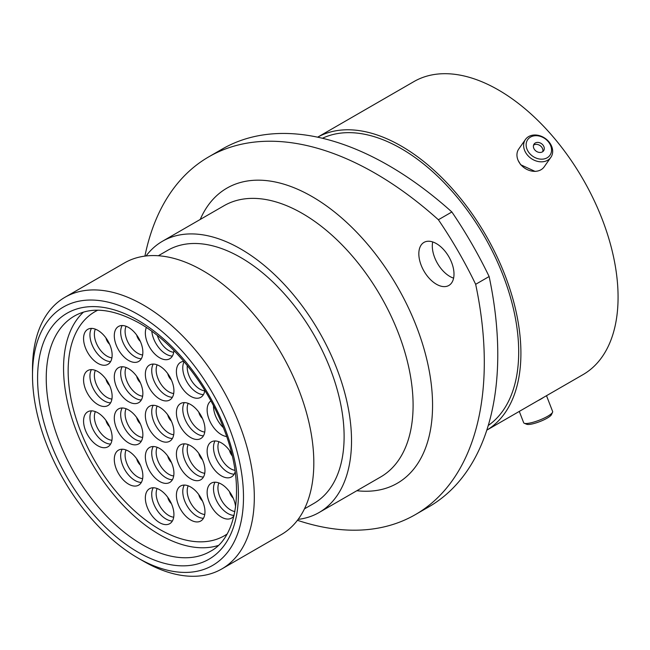 <?xml version="1.0" encoding="UTF-8"?>
<svg xmlns="http://www.w3.org/2000/svg" width="650" height="650" viewBox="0 0 650 650"><rect width="100%" height="100%" fill="white"/><g stroke="black" fill="none" stroke-linecap="round" stroke-linejoin="round"><path stroke-width="0.97" d="M530.522 137.085A13.585 10.717 35.1 0 0 529.23 152.986A13.585 10.717 35.1 0 0 547.162 157.787A13.585 10.717 35.1 0 0 548.446 141.887A13.585 10.717 35.1 0 0 530.522 137.085M547.666 160.241A15.535 12.252 -144.9 0 1 529.003 156.723A15.535 12.252 -144.9 0 1 525.444 139.482A15.535 12.252 -144.9 0 1 528.645 136.581A15.535 12.252 -144.9 0 1 547.308 140.107A15.535 12.252 -144.9 0 1 550.859 157.341A15.535 12.252 -144.9 0 1 547.666 160.241M542.409 151.873A5.834 4.599 35.1 0 0 543.611 150.784A5.834 4.599 35.1 0 0 542.279 144.316A5.834 4.599 35.1 0 0 535.275 142.992A5.834 4.599 35.1 0 0 534.072 144.081A5.834 4.599 35.1 0 0 535.405 150.556A5.834 4.599 35.1 0 0 542.409 151.873M542.758 151.653A5.834 4.599 35.1 0 0 540.321 145.779A5.834 4.599 35.1 0 0 533.894 144.95A5.834 4.599 35.1 0 0 533.544 145.178M550.859 157.341L544.18 166.847A15.535 12.252 -144.9 0 1 540.987 169.748A15.535 12.252 -144.9 0 1 522.316 166.229A15.535 12.252 -144.9 0 1 518.765 148.988L525.444 139.482M518.196 160.534L520.666 164.734L535.145 171.429M436.418 243.628A24.863 14.357 -120 0 0 423.979 242.401A24.863 14.357 -120 0 0 420.168 262.324A24.863 14.357 -120 0 0 436.418 284.237A24.863 14.357 -120 0 0 448.849 285.464A24.863 14.357 -120 0 0 452.66 265.541A24.863 14.357 -120 0 0 436.418 243.628M453.602 278.143A24.863 14.357 60 0 1 449.881 276.461A24.863 14.357 60 0 1 432.697 241.946M143.406 561.161L137.995 558.041A149.191 86.133 -120 0 0 243.49 497.136A149.191 86.133 -120 0 0 137.995 314.413A149.191 86.133 -120 0 0 32.5 375.318A149.191 86.133 -120 0 0 137.995 558.041L143.406 561.169A156.845 90.553 60 0 1 143.406 561.161A156.845 90.553 60 0 1 143.398 561.161A156.845 90.553 60 0 0 221.829 568.937L281.336 534.576A156.845 90.553 60 0 0 305.378 408.899A156.845 90.553 60 0 0 202.914 270.684A156.845 90.553 60 0 0 124.491 262.917L64.984 297.269A156.845 90.553 60 0 1 143.406 305.045A156.845 90.553 60 0 1 245.871 443.251A156.845 90.553 60 0 1 221.829 568.937M158.332 255.751L167.716 250.331A146.128 84.37 60 0 1 240.784 257.562A146.128 84.37 60 0 1 336.253 386.336A146.128 84.37 60 0 1 313.852 503.433L304.46 508.852M146.047 255.97A156.609 90.423 60 0 1 162.476 241.248A156.609 90.423 60 0 1 240.784 249.007A156.609 90.423 60 0 1 343.094 387.018A156.609 90.423 60 0 1 319.093 512.517A156.609 90.423 60 0 1 298.131 519.383M322.433 138.263A166.026 95.851 60 0 1 401.302 148.655A166.026 95.851 60 0 1 508.633 291.265A166.026 95.851 60 0 1 488.256 425.482M401.302 146.088A169.162 97.663 60 0 1 511.558 294.312A169.162 97.663 60 0 1 486.793 430.162L583.042 374.611A169.162 97.663 60 0 0 608.969 239.062A169.162 97.663 60 0 0 498.461 89.993A169.162 97.663 60 0 0 413.879 81.616L317.631 137.183A169.162 97.663 60 0 1 401.302 146.088M489.133 276.534A332.816 192.148 60 0 1 428.846 506.837L415.374 514.613A332.816 192.148 -120 0 0 475.662 284.31L489.133 276.534A292.264 168.74 60 0 0 451.864 211.981L438.392 219.757A292.264 168.74 60 0 1 475.662 284.31M438.392 219.757A332.816 192.148 -120 0 0 208.804 156.821L222.276 149.037A332.816 192.148 60 0 1 451.864 211.981M297.448 520.293A332.816 192.148 -120 0 0 415.374 514.613M208.804 156.821A332.816 192.148 -120 0 0 144.918 256.108M32.5 375.318L32.5 369.07A156.845 90.553 60 0 1 64.984 297.269M552.549 412.295L551.436 414.668A13.585 2.868 158.8 0 1 547.162 418.145A13.585 2.868 158.8 0 1 526.695 424.263L524.274 423.264A15.535 3.283 -21.2 0 0 547.666 416.268A15.535 3.283 -21.2 0 0 552.549 412.295A15.535 3.283 -21.2 0 0 552.63 411.499L546.504 395.704M519.285 411.418L523.673 422.736A15.535 3.283 -21.2 0 0 524.274 423.264M537.875 400.684A15.535 3.283 -21.2 0 0 540.987 399.043A15.535 3.283 -21.2 0 0 543.465 397.459M97.849 363.326A20.199 11.659 60 0 1 84.654 345.524A20.199 11.659 60 0 1 87.75 329.339A20.199 11.659 60 0 1 97.849 330.338A20.199 11.659 60 0 1 111.044 348.14A20.199 11.659 60 0 1 107.949 364.325A20.199 11.659 60 0 1 97.849 363.326M97.849 404.552A20.199 11.659 60 0 1 84.654 386.758A20.199 11.659 60 0 1 87.75 370.573A20.199 11.659 60 0 1 97.849 371.572A20.199 11.659 60 0 1 111.044 389.374A20.199 11.659 60 0 1 107.949 405.559A20.199 11.659 60 0 1 97.849 404.552M97.849 445.786A20.199 11.659 60 0 1 84.654 427.984A20.199 11.659 60 0 1 87.75 411.799A20.199 11.659 60 0 1 97.849 412.799A20.199 11.659 60 0 1 111.044 430.601A20.199 11.659 60 0 1 107.949 446.786A20.199 11.659 60 0 1 97.849 445.786M128.578 484.144A20.199 11.659 60 0 1 115.383 466.343A20.199 11.659 60 0 1 118.479 450.157A20.199 11.659 60 0 1 128.578 451.157A20.199 11.659 60 0 1 141.773 468.959A20.199 11.659 60 0 1 138.678 485.144A20.199 11.659 60 0 1 128.578 484.144M128.578 401.684A20.199 11.659 60 0 1 115.383 383.882A20.199 11.659 60 0 1 118.479 367.697A20.199 11.659 60 0 1 128.578 368.696A20.199 11.659 60 0 1 141.773 386.498A20.199 11.659 60 0 1 138.678 402.683A20.199 11.659 60 0 1 128.578 401.684M128.578 442.91A20.199 11.659 60 0 1 115.383 425.116A20.199 11.659 60 0 1 118.479 408.923A20.199 11.659 60 0 1 128.578 409.931A20.199 11.659 60 0 1 141.773 427.724A20.199 11.659 60 0 1 138.678 443.909A20.199 11.659 60 0 1 128.578 442.91M128.578 360.449A20.199 11.659 60 0 1 115.383 342.656A20.199 11.659 60 0 1 118.479 326.471A20.199 11.659 60 0 1 128.578 327.47A20.199 11.659 60 0 1 141.773 345.264A20.199 11.659 60 0 1 138.678 361.449A20.199 11.659 60 0 1 128.578 360.449M173.891 350.496A20.199 11.659 60 0 1 169.731 358.767A20.199 11.659 60 0 1 159.632 357.768A20.199 11.659 60 0 1 146.372 327.494M159.632 398.994A20.199 11.659 60 0 1 146.437 381.192A20.199 11.659 60 0 1 149.532 365.007A20.199 11.659 60 0 1 159.632 366.015A20.199 11.659 60 0 1 172.827 383.809A20.199 11.659 60 0 1 169.731 399.994A20.199 11.659 60 0 1 159.632 398.994M159.632 481.455A20.199 11.659 60 0 1 146.437 463.653A20.199 11.659 60 0 1 149.532 447.468A20.199 11.659 60 0 1 159.632 448.468A20.199 11.659 60 0 1 172.827 466.269A20.199 11.659 60 0 1 169.731 482.454A20.199 11.659 60 0 1 159.632 481.455M159.632 522.681A20.199 11.659 60 0 1 146.437 504.887A20.199 11.659 60 0 1 149.532 488.702A20.199 11.659 60 0 1 159.632 489.702A20.199 11.659 60 0 1 172.827 507.496A20.199 11.659 60 0 1 169.731 523.689A20.199 11.659 60 0 1 159.632 522.681M190.686 520A20.199 11.659 60 0 1 177.491 502.198A20.199 11.659 60 0 1 180.586 486.013A20.199 11.659 60 0 1 190.686 487.012A20.199 11.659 60 0 1 203.881 504.814A20.199 11.659 60 0 1 200.785 520.999A20.199 11.659 60 0 1 190.686 520M190.686 478.766A20.199 11.659 60 0 1 177.491 460.972A20.199 11.659 60 0 1 180.586 444.787A20.199 11.659 60 0 1 190.686 445.786A20.199 11.659 60 0 1 203.881 463.58A20.199 11.659 60 0 1 200.785 479.765A20.199 11.659 60 0 1 190.686 478.766M190.686 437.539A20.199 11.659 60 0 1 177.491 419.738A20.199 11.659 60 0 1 180.586 403.553A20.199 11.659 60 0 1 190.686 404.552A20.199 11.659 60 0 1 203.881 422.354A20.199 11.659 60 0 1 200.785 438.539A20.199 11.659 60 0 1 190.686 437.539M204.815 390.406A20.199 11.659 60 0 1 200.785 397.312A20.199 11.659 60 0 1 190.686 396.305A20.199 11.659 60 0 1 177.491 378.511A20.199 11.659 60 0 1 180.586 362.326A20.199 11.659 60 0 1 183.828 361.392M226.623 436.54A20.199 11.659 60 0 1 221.414 434.663A20.199 11.659 60 0 1 208.341 417.251A20.199 11.659 60 0 1 210.909 400.936M235.178 471.762A20.199 11.659 60 0 1 231.514 476.897A20.199 11.659 60 0 1 221.414 475.898A20.199 11.659 60 0 1 208.219 458.096A20.199 11.659 60 0 1 211.315 441.911A20.199 11.659 60 0 1 221.414 442.91A20.199 11.659 60 0 1 231.749 453.984M234.024 515.661A20.199 11.659 60 0 1 231.514 518.123A20.199 11.659 60 0 1 221.414 517.124A20.199 11.659 60 0 1 208.219 499.322A20.199 11.659 60 0 1 211.315 483.137A20.199 11.659 60 0 1 221.414 484.144A20.199 11.659 60 0 1 235.609 507.024M159.632 440.229A20.199 11.659 60 0 1 146.437 422.427A20.199 11.659 60 0 1 149.532 406.242A20.199 11.659 60 0 1 159.632 407.241A20.199 11.659 60 0 1 172.827 425.043A20.199 11.659 60 0 1 169.731 441.228A20.199 11.659 60 0 1 159.632 440.229M226.98 534.113A129.374 74.693 60 0 1 224.323 535.779A129.374 74.693 60 0 1 159.632 529.368A129.374 74.693 60 0 1 75.116 415.358A129.374 74.693 60 0 1 94.949 311.691A129.374 74.693 60 0 1 97.719 310.221A129.374 74.693 60 0 0 94.949 311.691A129.374 74.693 60 0 0 94.583 311.902A129.374 74.693 60 0 0 95.127 461.394A129.374 74.693 60 0 0 224.323 535.779L224.323 535.779A129.374 74.693 60 0 0 224.689 535.559A129.374 74.693 60 0 0 226.98 534.113M218.132 545.521A135.882 78.447 60 0 1 91.691 462.954A135.882 78.447 60 0 1 83.419 312.179M319.093 512.517L380.656 476.97A156.609 90.423 -120 0 0 404.666 351.471A156.609 90.423 -120 0 0 302.348 213.46A156.609 90.423 -120 0 0 224.047 205.709L162.476 241.248M200.224 219.456A170.381 98.369 60 0 1 312.089 196.593A170.381 98.369 60 0 1 430.389 377.707A170.381 98.369 60 0 1 356.842 490.718M142.326 544.676A135.882 78.447 -120 0 0 210.259 551.403C237.705 537.404 245.854 484.551 224.023 429.333C207.342 384.759 173.314 342.322 139.263 323.082C112.962 308.701 91.341 306.353 74.384 316.054A135.882 78.447 -120 0 0 53.552 424.938A135.882 78.447 -120 0 0 142.326 544.676M137.995 320.287A142.001 81.981 60 0 1 238.404 494.195A142.001 81.981 60 0 1 137.995 552.167A142.001 81.981 60 0 1 37.586 378.259A142.001 81.981 60 0 1 137.995 320.287M95.355 329.152A17.899 10.335 -120 0 0 107.031 356.151A17.899 10.335 -120 0 0 111.914 357.841M110.622 361.595A20.199 11.659 60 0 1 104.219 359.653A20.199 11.659 60 0 1 91.455 328.396M95.355 370.386A17.899 10.335 -120 0 0 107.031 397.386A17.899 10.335 -120 0 0 111.914 399.067M110.622 402.829A20.199 11.659 60 0 1 104.219 400.879A20.199 11.659 60 0 1 91.455 369.623M95.355 411.613A17.899 10.335 -120 0 0 107.031 438.612A17.899 10.335 -120 0 0 111.914 440.302M110.622 444.056A20.199 11.659 60 0 1 104.219 442.106A20.199 11.659 60 0 1 91.455 410.857M126.084 449.971A17.899 10.335 -120 0 0 137.759 476.97A17.899 10.335 -120 0 0 142.643 478.652M141.351 482.414A20.199 11.659 60 0 1 134.948 480.464A20.199 11.659 60 0 1 122.184 449.207M126.084 367.51A17.899 10.335 -120 0 0 137.759 394.509A17.899 10.335 -120 0 0 142.643 396.199M141.351 399.953A20.199 11.659 60 0 1 134.948 398.003A20.199 11.659 60 0 1 122.184 366.754M126.084 408.736A17.899 10.335 -120 0 0 137.759 435.736A17.899 10.335 -120 0 0 142.643 437.426M141.351 441.179A20.199 11.659 60 0 1 134.948 439.238A20.199 11.659 60 0 1 122.184 407.981M126.084 326.276A17.899 10.335 -120 0 0 137.759 353.275A17.899 10.335 -120 0 0 142.643 354.965M141.351 358.719A20.199 11.659 60 0 1 134.948 356.777A20.199 11.659 60 0 1 122.184 325.52M157.332 335.489A17.899 10.335 -120 0 0 168.813 350.594A17.899 10.335 -120 0 0 173.696 352.284M172.404 356.037A20.199 11.659 60 0 1 166.002 354.088A20.199 11.659 60 0 1 151.816 331.281M157.138 364.821A17.899 10.335 -120 0 0 168.813 391.82A17.899 10.335 -120 0 0 173.696 393.51M172.404 397.264A20.199 11.659 60 0 1 166.002 395.322A20.199 11.659 60 0 1 153.237 364.065M157.138 447.281A17.899 10.335 -120 0 0 168.813 474.281A17.899 10.335 -120 0 0 173.696 475.971M172.404 479.724A20.199 11.659 60 0 1 166.002 477.774A20.199 11.659 60 0 1 153.237 446.526M157.138 488.507A17.899 10.335 -120 0 0 168.813 515.515A17.899 10.335 -120 0 0 173.696 517.197M172.404 520.951A20.199 11.659 60 0 1 166.002 519.009A20.199 11.659 60 0 1 153.237 487.752M188.183 485.826A17.899 10.335 -120 0 0 199.867 512.826A17.899 10.335 -120 0 0 204.75 514.516M203.458 518.269A20.199 11.659 60 0 1 197.056 516.319A20.199 11.659 60 0 1 184.291 485.071M188.183 444.592A17.899 10.335 -120 0 0 199.867 471.591A17.899 10.335 -120 0 0 204.75 473.281M203.458 477.035A20.199 11.659 60 0 1 197.056 475.093A20.199 11.659 60 0 1 184.291 443.836M188.183 403.366A17.899 10.335 -120 0 0 199.867 430.365A17.899 10.335 -120 0 0 204.75 432.055M203.458 435.809A20.199 11.659 60 0 1 197.056 433.859A20.199 11.659 60 0 1 184.291 402.61M187.289 365.56A17.899 10.335 -120 0 0 199.867 389.139A17.899 10.335 -120 0 0 204.75 390.821M203.458 394.582A20.199 11.659 60 0 1 197.056 392.632A20.199 11.659 60 0 1 184.104 361.709M223.356 427.619A20.199 11.659 60 0 1 213.509 405.844M218.912 441.724A17.899 10.335 -120 0 0 230.596 468.723A17.899 10.335 -120 0 0 234.975 470.348M234.187 474.167A20.199 11.659 60 0 1 227.784 472.217A20.199 11.659 60 0 1 215.02 440.96M218.912 482.95A17.899 10.335 -120 0 0 230.596 509.949A17.899 10.335 -120 0 0 234.886 511.566M234.089 515.393A20.199 11.659 60 0 1 227.784 513.451A20.199 11.659 60 0 1 215.02 482.194M109.614 344.273A7.727 4.461 60 0 1 105.95 337.927M109.614 385.507A7.727 4.461 60 0 1 105.95 379.153M109.614 426.733A7.727 4.461 60 0 1 105.95 420.387M140.343 465.091A7.727 4.461 60 0 1 136.679 458.738M140.343 382.631A7.727 4.461 60 0 1 136.679 376.285M140.343 423.857A7.727 4.461 60 0 1 136.679 417.511M140.343 341.396A7.727 4.461 60 0 1 136.679 335.051M171.397 379.941A7.727 4.461 60 0 1 167.732 373.596M171.397 462.402A7.727 4.461 60 0 1 167.732 456.056M171.397 503.636A7.727 4.461 60 0 1 167.732 497.282M202.451 500.947A7.727 4.461 60 0 1 198.786 494.601M202.451 459.712A7.727 4.461 60 0 1 198.786 453.367M202.451 418.486A7.727 4.461 60 0 1 198.786 412.141M232.18 455.796A7.727 4.461 60 0 1 229.515 450.491M233.179 498.071A7.727 4.461 60 0 1 229.515 491.725M157.138 406.055A17.899 10.335 -120 0 0 168.813 433.054A17.899 10.335 -120 0 0 173.696 434.736M172.404 438.498A20.199 11.659 60 0 1 166.002 436.548A20.199 11.659 60 0 1 153.237 405.291M171.397 421.176A7.727 4.461 60 0 1 167.732 414.822"/></g></svg>
